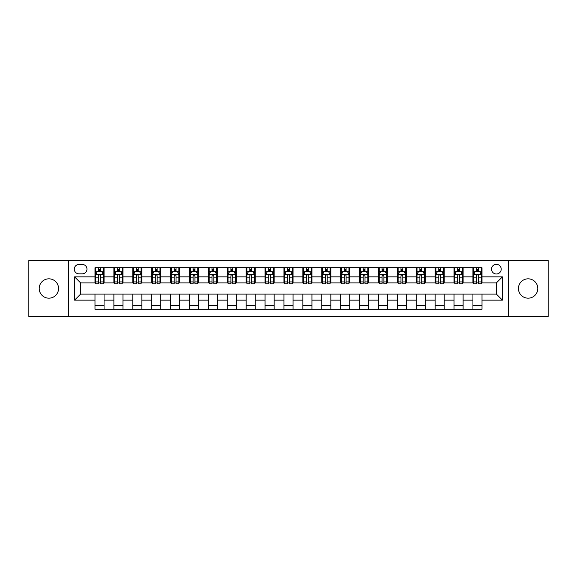 <?xml version="1.0" encoding="UTF-8"?>
<svg xmlns="http://www.w3.org/2000/svg" width="577" height="577" viewBox="0 0 577 577"><rect width="100%" height="100%" fill="white"/><g stroke="black" fill="none" stroke-linecap="round" stroke-linejoin="round"><path stroke-width="0.87" d="M528.121 278.828A9.672 9.672 0 0 0 518.442 288.5A9.672 9.672 0 0 0 528.121 298.172A9.672 9.672 0 0 0 537.793 288.5A9.672 9.672 0 0 0 528.121 278.828M48.879 278.828A9.672 9.672 0 0 0 39.207 288.5A9.672 9.672 0 0 0 48.879 298.172A9.672 9.672 0 0 0 58.558 288.5A9.672 9.672 0 0 0 48.879 278.828M496.371 264.309A4.84 4.84 0 0 0 491.532 269.149A4.84 4.84 0 0 0 496.371 273.988A4.84 4.84 0 0 0 501.211 269.149A4.84 4.84 0 0 0 496.371 264.309M508.467 316.47L548.15 316.47L548.15 260.53L508.467 260.53L508.467 316.47L68.533 316.47L68.533 260.53L28.85 260.53L28.85 316.47L68.533 316.47M78.962 273.837L82.295 273.837A4.688 4.688 0 0 0 86.976 269.149A4.688 4.688 0 0 0 82.295 264.461L78.962 264.461A4.688 4.688 0 0 0 74.282 269.149A4.688 4.688 0 0 0 78.962 273.837M508.467 260.53L68.533 260.53M94.989 300.141L74.584 300.141L74.584 276.859L94.989 276.859L94.989 282.903L80.629 282.903L80.629 294.097L94.989 294.097L94.989 309.286L482.011 309.286L482.011 294.097L496.371 294.097L496.371 282.903L482.011 282.903L482.011 276.859L502.416 276.859L502.416 300.141L482.011 300.141M482.011 276.859L482.011 267.714L94.989 267.714L94.989 276.859M472.938 267.714L472.938 282.903L473.695 282.903M476.566 282.903L478.383 282.903M481.254 282.903L482.011 282.903M472.938 282.903L462.357 282.903M454.041 267.714L454.041 282.903L454.799 282.903M457.669 282.903L459.487 282.903M454.041 282.903L443.461 282.903M435.145 267.714L435.145 282.903L435.902 282.903M438.772 282.903L440.583 282.903M435.145 282.903L424.564 282.903M416.248 267.714L416.248 282.903L417.005 282.903M419.876 282.903L421.686 282.903M416.248 282.903L405.667 282.903M397.351 267.714L397.351 282.903L398.108 282.903M400.979 282.903L402.789 282.903M397.351 282.903L386.763 282.903M378.454 267.714L378.454 282.903L379.204 282.903M382.082 282.903L383.893 282.903M378.454 282.903L367.866 282.903M359.558 267.714L359.558 282.903L360.308 282.903M363.185 282.903L364.996 282.903M359.558 282.903L348.97 282.903M340.654 267.714L340.654 282.903L341.411 282.903M344.281 282.903L346.099 282.903M340.654 282.903L330.073 282.903M321.757 267.714L321.757 282.903L322.514 282.903M325.385 282.903L327.202 282.903M321.757 282.903L311.176 282.903M302.86 267.714L302.86 282.903L303.617 282.903M306.488 282.903L308.306 282.903M302.86 282.903L292.279 282.903M283.963 267.714L283.963 282.903L284.721 282.903M287.591 282.903L289.409 282.903M283.963 282.903L273.383 282.903M265.067 267.714L265.067 282.903L265.824 282.903M268.694 282.903L270.512 282.903M265.067 282.903L254.486 282.903M246.17 267.714L246.17 282.903L246.927 282.903M249.798 282.903L251.615 282.903M246.17 282.903L235.589 282.903M227.273 267.714L227.273 282.903L228.03 282.903M230.901 282.903L232.719 282.903M227.273 282.903L216.692 282.903M208.376 267.714L208.376 282.903L209.134 282.903M212.004 282.903L213.815 282.903M208.376 282.903L197.796 282.903M189.48 267.714L189.48 282.903L190.237 282.903M193.107 282.903L194.918 282.903M189.48 282.903L178.892 282.903M170.583 267.714L170.583 282.903L171.333 282.903M174.211 282.903L176.021 282.903M170.583 282.903L159.995 282.903M151.686 267.714L151.686 282.903L152.436 282.903M155.314 282.903L157.124 282.903M151.686 282.903L141.098 282.903M132.782 267.714L132.782 282.903L133.539 282.903M136.417 282.903L138.228 282.903M132.782 282.903L122.201 282.903M113.885 267.714L113.885 282.903L114.643 282.903M117.513 282.903L119.331 282.903M113.885 282.903L103.305 282.903M94.989 282.903L95.746 282.903M98.617 282.903L100.434 282.903M94.989 294.097L104.062 294.097L104.062 309.286M482.011 294.097L104.062 294.097M104.062 267.714L104.062 282.903M94.989 271.493L95.746 271.493M98.617 271.493L100.434 271.493M103.305 271.493L104.062 271.493M94.989 305.507L104.062 305.507M113.885 294.097L113.885 309.286M122.959 267.714L122.959 282.903M113.885 271.493L114.643 271.493M117.513 271.493L119.331 271.493M122.201 271.493L122.959 271.493M122.959 294.097L122.959 309.286M113.885 305.507L122.959 305.507M132.782 294.097L132.782 309.286M141.855 294.097L141.855 309.286M132.782 305.507L141.855 305.507M141.855 267.714L141.855 282.903M132.782 271.493L133.539 271.493M136.417 271.493L138.228 271.493M141.098 271.493L141.855 271.493M151.686 294.097L151.686 309.286M160.752 294.097L160.752 309.286M151.686 305.507L160.752 305.507M160.752 267.714L160.752 282.903M151.686 271.493L152.436 271.493M155.314 271.493L157.124 271.493M159.995 271.493L160.752 271.493M170.583 294.097L170.583 309.286M179.649 294.097L179.649 309.286M170.583 305.507L179.649 305.507M179.649 267.714L179.649 282.903M170.583 271.493L171.333 271.493M174.211 271.493L176.021 271.493M178.892 271.493L179.649 271.493M189.48 294.097L189.48 309.286M198.546 294.097L198.546 309.286M189.48 305.507L198.546 305.507M198.546 267.714L198.546 282.903M189.48 271.493L190.237 271.493M193.107 271.493L194.918 271.493M197.796 271.493L198.546 271.493M208.376 294.097L208.376 309.286M217.442 294.097L217.442 309.286M208.376 305.507L217.442 305.507M217.442 267.714L217.442 282.903M208.376 271.493L209.134 271.493M212.004 271.493L213.815 271.493M216.692 271.493L217.442 271.493M227.273 294.097L227.273 309.286M236.346 294.097L236.346 309.286M227.273 305.507L236.346 305.507M236.346 267.714L236.346 282.903M227.273 271.493L228.03 271.493M230.901 271.493L232.719 271.493M235.589 271.493L236.346 271.493M246.17 294.097L246.17 309.286M255.243 294.097L255.243 309.286M246.17 305.507L255.243 305.507M255.243 267.714L255.243 282.903M246.17 271.493L246.927 271.493M249.798 271.493L251.615 271.493M254.486 271.493L255.243 271.493M265.067 294.097L265.067 309.286M274.14 294.097L274.14 309.286M265.067 305.507L274.14 305.507M274.14 267.714L274.14 282.903M265.067 271.493L265.824 271.493M268.694 271.493L270.512 271.493M273.383 271.493L274.14 271.493M283.963 294.097L283.963 309.286M293.037 294.097L293.037 309.286M283.963 305.507L293.037 305.507M293.037 267.714L293.037 282.903M283.963 271.493L284.721 271.493M287.591 271.493L289.409 271.493M292.279 271.493L293.037 271.493M302.86 294.097L302.86 309.286M311.933 294.097L311.933 309.286M302.86 305.507L311.933 305.507M311.933 267.714L311.933 282.903M302.86 271.493L303.617 271.493M306.488 271.493L308.306 271.493M311.176 271.493L311.933 271.493M321.757 294.097L321.757 309.286M330.83 294.097L330.83 309.286M321.757 305.507L330.83 305.507M330.83 267.714L330.83 282.903M321.757 271.493L322.514 271.493M325.385 271.493L327.202 271.493M330.073 271.493L330.83 271.493M340.654 294.097L340.654 309.286M349.727 294.097L349.727 309.286M340.654 305.507L349.727 305.507M349.727 267.714L349.727 282.903M340.654 271.493L341.411 271.493M344.281 271.493L346.099 271.493M348.97 271.493L349.727 271.493M359.558 294.097L359.558 309.286M368.624 294.097L368.624 309.286M359.558 305.507L368.624 305.507M368.624 267.714L368.624 282.903M359.558 271.493L360.308 271.493M363.185 271.493L364.996 271.493M367.866 271.493L368.624 271.493M378.454 294.097L378.454 309.286M387.52 294.097L387.52 309.286M378.454 305.507L387.52 305.507M387.52 267.714L387.52 282.903M378.454 271.493L379.204 271.493M382.082 271.493L383.893 271.493M386.763 271.493L387.52 271.493M397.351 294.097L397.351 309.286M406.417 294.097L406.417 309.286M397.351 305.507L406.417 305.507M406.417 267.714L406.417 282.903M397.351 271.493L398.108 271.493M400.979 271.493L402.789 271.493M405.667 271.493L406.417 271.493M416.248 294.097L416.248 309.286M425.314 294.097L425.314 309.286M416.248 305.507L425.314 305.507M425.314 267.714L425.314 282.903M416.248 271.493L417.005 271.493M419.876 271.493L421.686 271.493M424.564 271.493L425.314 271.493M435.145 294.097L435.145 309.286M444.218 294.097L444.218 309.286M435.145 305.507L444.218 305.507M444.218 267.714L444.218 282.903M435.145 271.493L435.902 271.493M438.772 271.493L440.583 271.493M443.461 271.493L444.218 271.493M454.041 294.097L454.041 309.286M463.115 294.097L463.115 309.286M454.041 305.507L463.115 305.507M463.115 267.714L463.115 282.903M454.041 271.493L454.799 271.493M457.669 271.493L459.487 271.493M462.357 271.493L463.115 271.493M472.938 294.097L472.938 309.286M472.938 305.507L482.011 305.507M472.938 271.493L473.695 271.493M476.566 271.493L478.383 271.493M481.254 271.493L482.011 271.493M80.629 282.903L74.584 276.859M80.629 294.097L74.584 300.141M502.416 276.859L496.371 282.903M502.416 300.141L496.371 294.097M100.434 269.675L98.617 269.675M103.305 281.915L100.434 281.915L100.434 283.812L103.305 283.812L103.305 274.594L101.797 271.565L97.261 271.565L95.746 274.594L95.746 283.812L98.617 283.812L98.617 281.915L95.746 281.915M95.746 274.594L95.746 267.714M103.305 274.594L103.305 267.714M98.617 271.565L98.617 267.714M100.434 267.714L100.434 271.565M100.434 281.915L100.434 275.727C99.828 274.558 99.222 274.558 98.617 275.727L98.617 281.915M119.331 269.675L117.513 269.675M122.201 281.915L119.331 281.915L119.331 283.812L122.201 283.812L122.201 274.594L120.694 271.565L116.157 271.565L114.643 274.594L114.643 283.812L117.513 283.812L117.513 281.915L114.643 281.915M114.643 274.594L114.643 267.714M122.201 274.594L122.201 267.714M117.513 271.565L117.513 267.714M119.331 267.714L119.331 271.565M119.331 281.915L119.331 275.727C118.725 274.558 118.119 274.558 117.513 275.727L117.513 281.915M138.228 269.675L136.417 269.675M141.098 281.915L138.228 281.915L138.228 283.812L141.098 283.812L141.098 274.594L139.591 271.565L135.054 271.565L133.539 274.594L133.539 283.812L136.417 283.812L136.417 281.915L133.539 281.915M133.539 274.594L133.539 267.714M141.098 274.594L141.098 267.714M136.417 271.565L136.417 267.714M138.228 267.714L138.228 271.565M138.228 281.915L138.228 275.727C137.622 274.558 137.016 274.558 136.417 275.727L136.417 281.915M157.124 269.675L155.314 269.675M159.995 281.915L157.124 281.915L157.124 283.812L159.995 283.812L159.995 274.594L158.487 271.565L153.951 271.565L152.436 274.594L152.436 283.812L155.314 283.812L155.314 281.915L152.436 281.915M152.436 274.594L152.436 267.714M159.995 274.594L159.995 267.714M155.314 271.565L155.314 267.714M157.124 267.714L157.124 271.565M157.124 281.915L157.124 275.727C156.518 274.558 155.92 274.558 155.314 275.727L155.314 281.915M176.021 269.675L174.211 269.675M178.892 281.915L176.021 281.915L176.021 283.812L178.892 283.812L178.892 274.594L177.384 271.565L172.848 271.565L171.333 274.594L171.333 283.812L174.211 283.812L174.211 281.915L171.333 281.915M171.333 274.594L171.333 267.714M178.892 274.594L178.892 267.714M174.211 271.565L174.211 267.714M176.021 267.714L176.021 271.565M176.021 281.915L176.021 275.727C175.422 274.558 174.817 274.558 174.211 275.727L174.211 281.915M194.918 269.675L193.107 269.675M197.796 281.915L194.918 281.915L194.918 283.812L197.796 283.812L197.796 274.594L196.281 271.565L191.744 271.565L190.237 274.594L190.237 283.812L193.107 283.812L193.107 281.915L190.237 281.915M190.237 274.594L190.237 267.714M197.796 274.594L197.796 267.714M193.107 271.565L193.107 267.714M194.918 267.714L194.918 271.565M194.918 281.915L194.918 275.727C194.319 274.558 193.713 274.558 193.107 275.727L193.107 281.915M213.815 269.675L212.004 269.675M216.692 281.915L213.815 281.915L213.815 283.812L216.692 283.812L216.692 274.594L215.178 271.565L210.641 271.565L209.134 274.594L209.134 283.812L212.004 283.812L212.004 281.915L209.134 281.915M209.134 274.594L209.134 267.714M216.692 274.594L216.692 267.714M212.004 271.565L212.004 267.714M213.815 267.714L213.815 271.565M213.815 281.915L213.815 275.727C213.216 274.558 212.61 274.558 212.004 275.727L212.004 281.915M232.719 269.675L230.901 269.675M235.589 281.915L232.719 281.915L232.719 283.812L235.589 283.812L235.589 274.594L234.074 271.565L229.538 271.565L228.03 274.594L228.03 283.812L230.901 283.812L230.901 281.915L228.03 281.915M228.03 274.594L228.03 267.714M235.589 274.594L235.589 267.714M230.901 271.565L230.901 267.714M232.719 267.714L232.719 271.565M232.719 281.915L232.719 275.727C232.113 274.558 231.507 274.558 230.901 275.727L230.901 281.915M251.615 269.675L249.798 269.675M254.486 281.915L251.615 281.915L251.615 283.812L254.486 283.812L254.486 274.594L252.971 271.565L248.435 271.565L246.927 274.594L246.927 283.812L249.798 283.812L249.798 281.915L246.927 281.915M246.927 274.594L246.927 267.714M254.486 274.594L254.486 267.714M249.798 271.565L249.798 267.714M251.615 267.714L251.615 271.565M251.615 281.915L251.615 275.727C251.009 274.558 250.404 274.558 249.798 275.727L249.798 281.915M270.512 269.675L268.694 269.675M273.383 281.915L270.512 281.915L270.512 283.812L273.383 283.812L273.383 274.594L271.868 271.565L267.339 271.565L265.824 274.594L265.824 283.812L268.694 283.812L268.694 281.915L265.824 281.915M265.824 274.594L265.824 267.714M273.383 274.594L273.383 267.714M268.694 271.565L268.694 267.714M270.512 267.714L270.512 271.565M270.512 281.915L270.512 275.727C269.906 274.558 269.3 274.558 268.694 275.727L268.694 281.915M289.409 269.675L287.591 269.675M292.279 281.915L289.409 281.915L289.409 283.812L292.279 283.812L292.279 274.594L290.765 271.565L286.235 271.565L284.721 274.594L284.721 283.812L287.591 283.812L287.591 281.915L284.721 281.915M284.721 274.594L284.721 267.714M292.279 274.594L292.279 267.714M287.591 271.565L287.591 267.714M289.409 267.714L289.409 271.565M289.409 281.915L289.409 275.727C288.803 274.558 288.197 274.558 287.591 275.727L287.591 281.915M308.306 269.675L306.488 269.675M311.176 281.915L308.306 281.915L308.306 283.812L311.176 283.812L311.176 274.594L309.661 271.565L305.132 271.565L303.617 274.594L303.617 283.812L306.488 283.812L306.488 281.915L303.617 281.915M303.617 274.594L303.617 267.714M311.176 274.594L311.176 267.714M306.488 271.565L306.488 267.714M308.306 267.714L308.306 271.565M308.306 281.915L308.306 275.727C307.7 274.558 307.094 274.558 306.488 275.727L306.488 281.915M327.202 269.675L325.385 269.675M330.073 281.915L327.202 281.915L327.202 283.812L330.073 283.812L330.073 274.594L328.565 271.565L324.029 271.565L322.514 274.594L322.514 283.812L325.385 283.812L325.385 281.915L322.514 281.915M322.514 274.594L322.514 267.714M330.073 274.594L330.073 267.714M325.385 271.565L325.385 267.714M327.202 267.714L327.202 271.565M327.202 281.915L327.202 275.727C326.596 274.558 325.991 274.558 325.385 275.727L325.385 281.915M346.099 269.675L344.281 269.675M348.97 281.915L346.099 281.915L346.099 283.812L348.97 283.812L348.97 274.594L347.462 271.565L342.926 271.565L341.411 274.594L341.411 283.812L344.281 283.812L344.281 281.915L341.411 281.915M341.411 274.594L341.411 267.714M348.97 274.594L348.97 267.714M344.281 271.565L344.281 267.714M346.099 267.714L346.099 271.565M346.099 281.915L346.099 275.727C345.493 274.558 344.887 274.558 344.281 275.727L344.281 281.915M364.996 269.675L363.185 269.675M367.866 281.915L364.996 281.915L364.996 283.812L367.866 283.812L367.866 274.594L366.359 271.565L361.822 271.565L360.308 274.594L360.308 283.812L363.185 283.812L363.185 281.915L360.308 281.915M360.308 274.594L360.308 267.714M367.866 274.594L367.866 267.714M363.185 271.565L363.185 267.714M364.996 267.714L364.996 271.565M364.996 281.915L364.996 275.727C364.39 274.558 363.791 274.558 363.185 275.727L363.185 281.915M383.893 269.675L382.082 269.675M386.763 281.915L383.893 281.915L383.893 283.812L386.763 283.812L386.763 274.594L385.256 271.565L380.719 271.565L379.204 274.594L379.204 283.812L382.082 283.812L382.082 281.915L379.204 281.915M379.204 274.594L379.204 267.714M386.763 274.594L386.763 267.714M382.082 271.565L382.082 267.714M383.893 267.714L383.893 271.565M383.893 281.915L383.893 275.727C383.287 274.558 382.688 274.558 382.082 275.727L382.082 281.915M402.789 269.675L400.979 269.675M405.667 281.915L402.789 281.915L402.789 283.812L405.667 283.812L405.667 274.594L404.152 271.565L399.616 271.565L398.108 274.594L398.108 283.812L400.979 283.812L400.979 281.915L398.108 281.915M398.108 274.594L398.108 267.714M405.667 274.594L405.667 267.714M400.979 271.565L400.979 267.714M402.789 267.714L402.789 271.565M402.789 281.915L402.789 275.727C402.191 274.558 401.585 274.558 400.979 275.727L400.979 281.915M421.686 269.675L419.876 269.675M424.564 281.915L421.686 281.915L421.686 283.812L424.564 283.812L424.564 274.594L423.049 271.565L418.513 271.565L417.005 274.594L417.005 283.812L419.876 283.812L419.876 281.915L417.005 281.915M417.005 274.594L417.005 267.714M424.564 274.594L424.564 267.714M419.876 271.565L419.876 267.714M421.686 267.714L421.686 271.565M421.686 281.915L421.686 275.727C421.087 274.558 420.482 274.558 419.876 275.727L419.876 281.915M440.583 269.675L438.772 269.675M443.461 281.915L440.583 281.915L440.583 283.812L443.461 283.812L443.461 274.594L441.946 271.565L437.409 271.565L435.902 274.594L435.902 283.812L438.772 283.812L438.772 281.915L435.902 281.915M435.902 274.594L435.902 267.714M443.461 274.594L443.461 267.714M438.772 271.565L438.772 267.714M440.583 267.714L440.583 271.565M440.583 281.915L440.583 275.727C439.984 274.558 439.378 274.558 438.772 275.727L438.772 281.915M459.487 269.675L457.669 269.675M462.357 281.915L459.487 281.915L459.487 283.812L462.357 283.812L462.357 274.594L460.843 271.565L456.306 271.565L454.799 274.594L454.799 283.812L457.669 283.812L457.669 281.915L454.799 281.915M454.799 274.594L454.799 267.714M462.357 274.594L462.357 267.714M457.669 271.565L457.669 267.714M459.487 267.714L459.487 271.565M459.487 281.915L459.487 275.727C458.881 274.558 458.275 274.558 457.669 275.727L457.669 281.915M478.383 269.675L476.566 269.675M481.254 281.915L478.383 281.915L478.383 283.812L481.254 283.812L481.254 274.594L479.739 271.565L475.203 271.565L473.695 274.594L473.695 283.812L476.566 283.812L476.566 281.915L473.695 281.915M473.695 274.594L473.695 267.714M481.254 274.594L481.254 267.714M476.566 271.565L476.566 267.714M478.383 267.714L478.383 271.565M478.383 281.915L478.383 275.727C477.778 274.558 477.172 274.558 476.566 275.727L476.566 281.915M113.885 300.141L104.062 300.141M113.885 276.859L104.062 276.859M132.782 276.859L122.959 276.859M132.782 300.141L122.959 300.141M151.686 276.859L141.855 276.859M151.686 300.141L141.855 300.141M170.583 276.859L160.752 276.859M170.583 300.141L160.752 300.141M189.48 276.859L179.649 276.859M189.48 300.141L179.649 300.141M208.376 276.859L198.546 276.859M208.376 300.141L198.546 300.141M227.273 276.859L217.442 276.859M227.273 300.141L217.442 300.141M246.17 276.859L236.346 276.859M246.17 300.141L236.346 300.141M265.067 276.859L255.243 276.859M265.067 300.141L255.243 300.141M283.963 276.859L274.14 276.859M283.963 300.141L274.14 300.141M302.86 276.859L293.037 276.859M302.86 300.141L293.037 300.141M321.757 276.859L311.933 276.859M321.757 300.141L311.933 300.141M340.654 276.859L330.83 276.859M340.654 300.141L330.83 300.141M359.558 276.859L349.727 276.859M359.558 300.141L349.727 300.141M378.454 276.859L368.624 276.859M378.454 300.141L368.624 300.141M397.351 276.859L387.52 276.859M397.351 300.141L387.52 300.141M416.248 276.859L406.417 276.859M416.248 300.141L406.417 300.141M435.145 276.859L425.314 276.859M435.145 300.141L425.314 300.141M454.041 276.859L444.218 276.859M454.041 300.141L444.218 300.141M472.938 276.859L463.115 276.859M472.938 300.141L463.115 300.141M103.269 274.515L95.782 274.515M95.746 271.753L97.167 271.753M101.884 271.753L103.305 271.753M98.617 277.869L95.746 277.869M103.305 277.869L100.434 277.869M100.434 270.642L98.617 270.642M122.165 274.515L114.679 274.515M114.643 271.753L116.064 271.753M120.781 271.753L122.201 271.753M117.513 277.869L114.643 277.869M122.201 277.869L119.331 277.869M119.331 270.642L117.513 270.642M141.062 274.515L133.583 274.515M133.539 271.753L134.96 271.753M139.677 271.753L141.098 271.753M136.417 277.869L133.539 277.869M141.098 277.869L138.228 277.869M138.228 270.642L136.417 270.642M159.959 274.515L152.479 274.515M152.436 271.753L153.857 271.753M158.574 271.753L159.995 271.753M155.314 277.869L152.436 277.869M159.995 277.869L157.124 277.869M157.124 270.642L155.314 270.642M178.856 274.515L171.376 274.515M171.333 271.753L172.754 271.753M177.471 271.753L178.892 271.753M174.211 277.869L171.333 277.869M178.892 277.869L176.021 277.869M176.021 270.642L174.211 270.642M197.752 274.515L190.273 274.515M190.237 271.753L191.658 271.753M196.375 271.753L197.796 271.753M193.107 277.869L190.237 277.869M197.796 277.869L194.918 277.869M194.918 270.642L193.107 270.642M216.649 274.515L209.17 274.515M209.134 271.753L210.555 271.753M215.271 271.753L216.692 271.753M212.004 277.869L209.134 277.869M216.692 277.869L213.815 277.869M213.815 270.642L212.004 270.642M235.553 274.515L228.066 274.515M228.03 271.753L229.451 271.753M234.168 271.753L235.589 271.753M230.901 277.869L228.03 277.869M235.589 277.869L232.719 277.869M232.719 270.642L230.901 270.642M254.45 274.515L246.963 274.515M246.927 271.753L248.348 271.753M253.065 271.753L254.486 271.753M249.798 277.869L246.927 277.869M254.486 277.869L251.615 277.869M251.615 270.642L249.798 270.642M273.347 274.515L265.86 274.515M265.824 271.753L267.245 271.753M271.962 271.753L273.383 271.753M268.694 277.869L265.824 277.869M273.383 277.869L270.512 277.869M270.512 270.642L268.694 270.642M292.243 274.515L284.757 274.515M284.721 271.753L286.142 271.753M290.858 271.753L292.279 271.753M287.591 277.869L284.721 277.869M292.279 277.869L289.409 277.869M289.409 270.642L287.591 270.642M311.14 274.515L303.653 274.515M303.617 271.753L305.038 271.753M309.755 271.753L311.176 271.753M306.488 277.869L303.617 277.869M311.176 277.869L308.306 277.869M308.306 270.642L306.488 270.642M330.037 274.515L322.55 274.515M322.514 271.753L323.935 271.753M328.652 271.753L330.073 271.753M325.385 277.869L322.514 277.869M330.073 277.869L327.202 277.869M327.202 270.642L325.385 270.642M348.934 274.515L341.447 274.515M341.411 271.753L342.832 271.753M347.549 271.753L348.97 271.753M344.281 277.869L341.411 277.869M348.97 277.869L346.099 277.869M346.099 270.642L344.281 270.642M367.83 274.515L360.351 274.515M360.308 271.753L361.729 271.753M366.445 271.753L367.866 271.753M363.185 277.869L360.308 277.869M367.866 277.869L364.996 277.869M364.996 270.642L363.185 270.642M386.727 274.515L379.248 274.515M379.204 271.753L380.625 271.753M385.342 271.753L386.763 271.753M382.082 277.869L379.204 277.869M386.763 277.869L383.893 277.869M383.893 270.642L382.082 270.642M405.624 274.515L398.144 274.515M398.108 271.753L399.529 271.753M404.246 271.753L405.667 271.753M400.979 277.869L398.108 277.869M405.667 277.869L402.789 277.869M402.789 270.642L400.979 270.642M424.521 274.515L417.041 274.515M417.005 271.753L418.426 271.753M423.143 271.753L424.564 271.753M419.876 277.869L417.005 277.869M424.564 277.869L421.686 277.869M421.686 270.642L419.876 270.642M443.417 274.515L435.938 274.515M435.902 271.753L437.323 271.753M442.04 271.753L443.461 271.753M438.772 277.869L435.902 277.869M443.461 277.869L440.583 277.869M440.583 270.642L438.772 270.642M462.321 274.515L454.835 274.515M454.799 271.753L456.219 271.753M460.936 271.753L462.357 271.753M457.669 277.869L454.799 277.869M462.357 277.869L459.487 277.869M459.487 270.642L457.669 270.642M481.218 274.515L473.731 274.515M473.695 271.753L475.116 271.753M479.833 271.753L481.254 271.753M476.566 277.869L473.695 277.869M481.254 277.869L478.383 277.869M478.383 270.642L476.566 270.642"/></g></svg>
